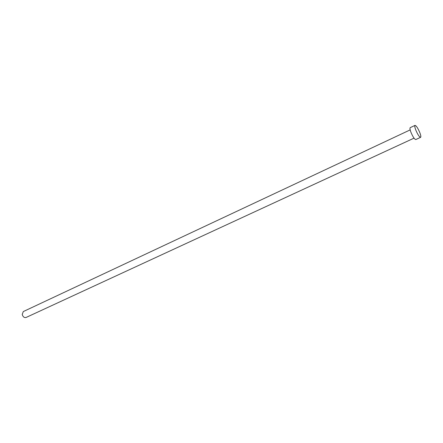 <?xml version="1.0" encoding="UTF-8"?>
<svg xmlns="http://www.w3.org/2000/svg" width="443" height="443" viewBox="0 0 443 443"><rect width="100%" height="100%" fill="white"/><g stroke="black" fill="none" stroke-linecap="round" stroke-linejoin="round"><path stroke-width="0.66" d="M414.028 138.15L26.048 317.481C24.265 317.869 22.992 316.872 22.222 314.486L23.296 311.567L410.179 129.888M420.595 137.336L415.778 139.556C414.482 139.274 412.859 136.821 410.905 132.186C409.952 129.566 409.725 128.055 410.229 127.645L415.03 125.386C416.304 125.69 417.915 128.149 419.87 132.762C420.844 135.397 421.083 136.92 420.595 137.336C419.327 137.042 417.71 134.572 415.744 129.926C414.781 127.302 414.543 125.784 415.03 125.386"/></g></svg>
